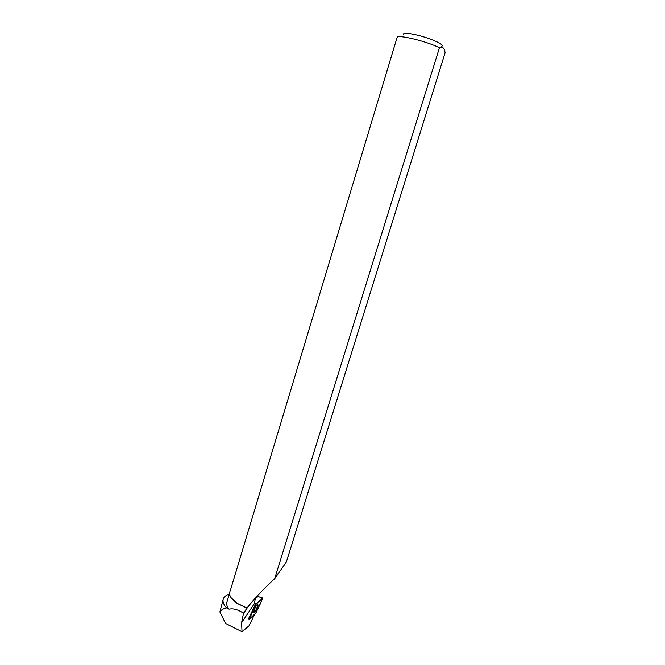<?xml version="1.0" encoding="UTF-8"?>
<svg xmlns="http://www.w3.org/2000/svg" width="665" height="665" viewBox="0 0 665 665"><rect width="100%" height="100%" fill="white"/><g stroke="black" fill="none" stroke-linecap="round" stroke-linejoin="round"><path stroke-width="1" d="M255.609 598.567L257.945 596.572M249.2 619.331L255.95 612.906L262.8 598.093L256.008 604.277L249.2 619.331M258.045 605.482L257.962 604.793C256.358 605.009 255.003 607.336 253.897 611.775L253.964 612.399C255.543 612.29 256.906 609.988 258.045 605.482M256.432 597.835L256 597.636M254.479 614.493L249.117 625.723L242.027 631.75L225.568 623.446L219.891 611.975L223.191 599.182C224.038 596.854 226.083 595.167 229.325 594.128M219.891 611.975C221.204 609.913 223.423 608.558 226.549 607.918C223.648 604.759 222.526 601.85 223.191 599.182M230.29 590.628L397.155 37.248C398.676 34.489 426.83 41.413 439.449 47.73L274.67 578.691C264.088 588.276 254.861 598.059 246.981 608.034L243.506 613.246C238.062 609.572 233.24 608.209 229.068 609.173C227.023 606.671 226.283 604.385 226.856 602.315L229.558 593.371M229.068 609.173L226.549 607.918M246.923 608.101L237.097 603.371L231.121 597.802M256.432 596.688C255.052 599.597 254.437 601.808 254.595 603.313L255.46 604.327L248.81 618.192L249.242 618.392M243.506 613.246L241.578 622.781L242.027 631.75M249.001 619.339L248.81 618.192M274.67 578.691L286.382 561.917L445.109 52.759C444.287 47.814 442.4 46.143 439.449 47.73M246.981 608.034L237.031 603.255C231.37 599.331 228.943 595.64 229.741 592.166L230.123 590.902M403.514 34.613C402.824 32.668 407.354 32.818 417.08 35.054C430.953 38.354 445.7 45.162 441.66 46.276M254.861 604.028L255.46 604.327M253.964 612.399C256.15 610.312 257.33 607.719 257.496 604.626L257.962 604.793M256.407 603.679L250.065 616.688C249.309 618.957 249.824 619.107 251.611 617.12L255.551 613.512C257.92 608.591 262.301 600.528 262.226 598.467L256.407 603.679L254.57 603.072M262.617 598.118L257.887 596.555M256.008 604.277L254.687 603.679M254.595 603.313L241.578 622.781M257.937 596.547L262.7 598.059M248.785 605.615L243.091 614.069"/></g></svg>
